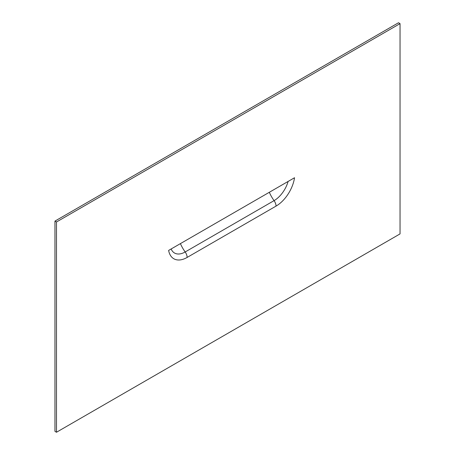 <?xml version="1.0" encoding="UTF-8"?>
<svg xmlns="http://www.w3.org/2000/svg" width="455" height="455" viewBox="0 0 455 455"><rect width="100%" height="100%" fill="white"/><g stroke="black" fill="none" stroke-linecap="round" stroke-linejoin="round"><path stroke-width="0.68" d="M56.488 432.25L54.958 431.363L54.958 221.096L398.512 22.75L400.042 23.637L56.488 221.983L56.488 432.25L400.042 233.904L400.042 23.637M276.031 206.115L187.124 257.439A26.623 15.373 120 0 1 168.629 250.421L294.533 177.734A26.623 15.373 120 0 1 276.031 206.115A6.506 3.754 -120 0 0 274.075 200.632L185.168 251.962A21.3 12.296 -60 0 1 171.131 248.976M288.112 181.437A21.3 12.296 -60 0 1 274.075 200.632A26.015 15.021 -120 0 1 269.326 192.283M56.488 221.983L54.958 221.096M187.124 257.439A6.506 3.754 -120 0 0 185.168 251.962A26.015 15.021 -120 0 1 180.425 243.613"/></g></svg>
